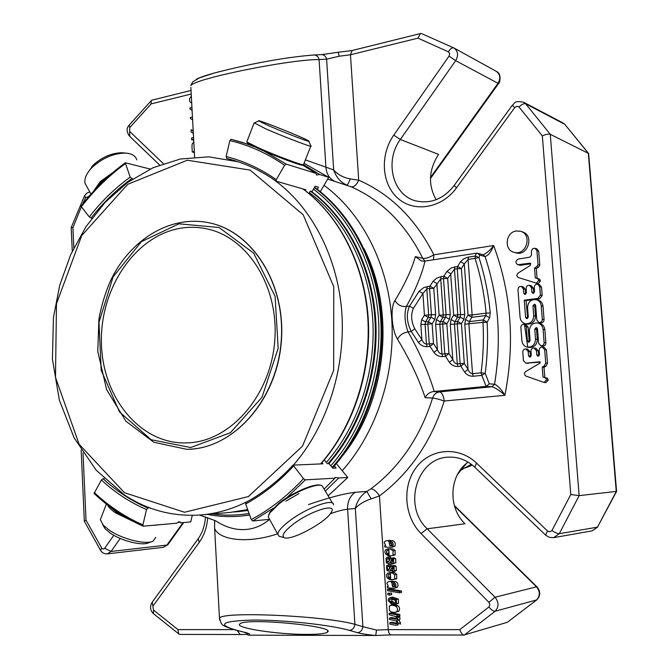 <?xml version="1.0" encoding="UTF-8"?>
<svg xmlns="http://www.w3.org/2000/svg" width="669" height="669" viewBox="0 0 669 669"><rect width="100%" height="100%" fill="white"/><g stroke="black" fill="none" stroke-linecap="round" stroke-linejoin="round"><path stroke-width="1" d="M179.183 228.489C134.335 236.801 99.957 289.225 101.42 342.996C102.349 396.792 139.428 443.463 185.179 442.962L190.431 442.711C232.193 439.633 270.903 394.342 274.775 340.471C279.048 286.616 247.589 237.119 206.813 228.857C197.623 226.908 188.415 226.783 179.183 228.489M268.955 125.847L258.744 120.955C254.998 118.137 304.746 138.065 308.693 140.942C313.376 143.71 286.089 133.365 268.955 125.847M292.654 524.647C310.508 510.539 338.773 502.101 330.929 512.864C325.176 522.932 290.271 541.438 284.158 537.583C281.348 535.71 284.183 531.403 292.654 524.647M102.541 524.362L105.066 528.744L110.234 533.059C121.524 541.012 142.614 546.205 148.827 542.676L151.503 541.681M124.442 152.984L122.118 152.749C111.74 152.908 102.081 157.056 93.133 165.184L87.472 173.254M310.909 145.926C315.082 148.66 284.509 137.103 265.451 128.699L254.312 122.904M280.746 536.722L279.115 536.312L277.794 534.272C278.011 531.311 281.641 527.063 288.699 521.536C305.842 507.972 334.358 497.569 333.513 504.886M101.387 516.953L100.333 519.671L103.252 525.173L109.131 530.074C122.017 539.139 146.11 545.084 153.117 541.079L155.76 537.391M136.794 159.866C135.481 155.735 131.676 153.477 125.362 153.076C113.538 153.268 102.516 158.001 92.297 167.283L90.967 168.663C86.125 174.141 84.16 179.049 85.08 183.398L87.037 186.952M303.743 164.541C306.185 166.916 276.364 155.919 258.075 147.632L247.07 142.121L246.953 141.46M269.306 518.835L268.227 516.869L269.766 512.981L278.94 503.933C292.938 492.76 316.454 482.867 322.032 485.635L332.543 503.188M107.483 504.911C108.738 507.411 111.506 510.113 115.779 512.998L133.215 521.419M153.385 525.366L157.424 524.989M209.84 222.961L209.932 222.978C253.802 232.11 287.16 286.549 281.072 344.502C275.444 402.512 231.867 449.175 187.061 449.342L186.96 449.342M112.735 172.669L100.225 181.592L93.451 191.384M303.224 164.775L302.723 164.984C305.072 167.3 276.029 156.605 258.234 148.535L247.505 143.149L247.229 142.497M268.662 514.963L270.067 512.011L278.998 503.197C292.512 492.417 315.166 482.826 320.827 485.334M110.268 507.018L116.548 512.278L126.249 517.58M108.704 176.206L101.036 182.286L95.876 188.767M278.806 157.148L290.388 161.538M302.756 165.126L315.944 173.346L316.546 174.985L319.682 174.509L328.705 177.31L320.309 191.668M303.693 164.758L319.682 174.509M304.027 163.286L328.705 177.31M325.544 490.912L338.773 477.975L335.136 477.382L335.035 478.184L324.348 488.83M338.773 477.975L347.78 477.474L328.278 495.721M178.305 521.77L180.705 522.824L179.936 521.828L176.549 523.208L143.216 526.185L142.932 524.889L146.494 509.561L147.816 507.997L149.697 507.855M180.705 522.824L190.757 521.887L192.296 515.364M81.459 206.161L80.999 206.311C93.969 189.377 108.738 174.868 125.295 162.759L130.162 177.143L132.688 178.966M80.999 206.311L89.295 216.923L91.854 218.261M125.312 162.776L150.174 169.048M94.095 493.438L101.404 479.966L103.093 478.703L104.222 478.653M286.566 497.878L305.365 479.849L303.5 478.678L293.055 465.122L322.926 463.826L321.981 462.672M246.025 502.394L245.648 503.974L251.276 519.554L252.74 520.984L269.574 519.32M305.365 479.849L335.035 478.184M337.059 464.462L347.78 477.474M324.306 459.921L327.367 463.65L329.006 463.592L332.802 468.216L336.122 468.074L334.375 465.95M305.44 190.732L305.976 189.812L276.213 181.207L276.314 179.668L284.576 165.268L286.257 164.139L315.944 173.346M254.212 146.687L242.696 142.505L231.073 139.286L229.852 140.574L226.13 156.588L226.691 158.411L239.084 162.09M328.027 463.625C360.365 426.872 378.462 371.68 374.866 318.477C371.111 265.275 346.116 217.358 310.416 191.1L312.063 191.551L315.166 186.225L318.494 187.203L317.273 189.294M310.424 191.083L308.986 193.558M435.636 324.423L439.842 324.281L440.235 321.864L443.045 321.505L445.696 317.089L442.903 317.457L443.296 315.049L439.123 315.183L442.903 317.457L440.235 321.864L436.439 319.581L435.636 324.423L437.417 349.678L433.504 343.582L432.115 323.896L428.294 321.597L427.884 324.039L432.115 323.896L434.842 319.447L435.636 314.614L431.438 314.748L429.59 288.506L433.788 288.389L430 286.123L429.59 288.506L426.805 288.899L422.925 293.499L413.375 308.376C410.666 314.664 411.134 321.454 414.78 328.747L421.896 339.685C423.126 342.528 424.648 343.991 426.454 344.075L425.074 324.39L427.884 324.039L429.264 343.741L430.025 346.35L433.504 343.582L426.454 344.075L427.215 346.676L430.025 346.35L433.964 352.429L437.417 349.678C438.63 352.496 440.143 353.951 441.95 354.043L439.842 324.281L446.85 323.788L443.045 321.505L442.652 323.93L444.768 353.725L445.521 356.309L448.974 353.558L441.95 354.043L442.702 356.627C439.115 356.719 436.196 355.323 433.964 352.429M489.608 317.783L485.836 315.525L483.336 319.907L469.262 321.672L468.902 324.072L472.523 373.703L481.086 372.817L481.805 375.368L485.209 373.327C487.425 356.301 488.061 339.275 487.124 322.241L483.336 319.907L482.976 322.316L487.124 322.241L489.608 317.783L490.243 312.95L486.137 313.142L485.836 315.525L471.77 317.315L472.13 314.94L468.024 315.066L471.77 317.315L469.262 321.672L465.499 319.422L464.763 324.206L468.049 369.388L464.629 372.123C466.778 374.949 469.655 376.321 473.251 376.254L472.523 373.703C470.708 373.603 469.22 372.165 468.049 369.388L464.303 363.443L460.13 363.61L460.866 366.177L464.303 363.443L461.418 323.679L457.638 321.413L457.262 323.821L461.418 323.679L463.977 319.28L464.712 314.505L460.581 314.631L457.253 268.712L461.376 268.612L457.629 266.379L457.253 268.712L454.477 269.122L447.67 278.438L443.898 276.188L443.505 278.547L447.67 278.438L450.254 314.555L446.089 314.689L443.505 278.547L440.72 278.948L433.788 288.389L435.636 314.614M454.853 266.789L454.477 269.122L457.788 314.999L457.412 317.382L454.828 321.764L451.048 319.498L453.649 315.124L457.412 317.382L460.213 317.022L460.581 314.631L453.649 315.124L450.663 273.646L446.917 271.405L451.533 267.809L457.629 266.379L460.556 261.671L464.286 263.895L461.376 268.612L464.712 314.505M427.215 286.516L426.805 288.899L428.645 315.107L428.235 317.524L425.492 321.956L421.679 319.665L424.439 315.241L428.235 317.524L431.037 317.165L431.438 314.748L424.439 315.241L422.925 293.499L419.129 291.224L423.878 287.536L430 286.123L433.111 281.256L436.874 283.514L439.123 315.183L436.439 319.581M460.556 261.671L463.826 258.786L467.782 257.222L468.417 257.105L468.057 259.413L475.015 258.359L478.962 257.532L475.375 256.043L475.015 258.359C480.643 275.929 484.348 294.193 486.137 313.142L472.13 314.94L468.057 259.413L464.286 263.895L468.024 315.066L465.499 319.422M433.111 281.256L436.472 278.296L441.114 276.598L440.72 278.948L443.296 315.049L446.089 314.689L445.696 317.089L449.484 319.364L446.85 323.788L448.974 353.558L452.804 359.579C454 362.381 455.497 363.827 457.303 363.919L454.443 324.172L457.262 323.821L460.13 363.61L457.303 363.919L458.048 366.487C454.452 366.57 451.558 365.182 449.367 362.322L452.804 359.579L450.279 324.314L454.443 324.172L454.828 321.764L457.638 321.413L460.213 317.022L463.977 319.28M394.944 300.532C397.528 304.922 401.333 306.912 406.359 306.494C404.101 314.179 404.678 322.65 408.098 331.924C420.048 353.182 428.745 373.034 434.181 391.482L433.504 391.541C429.732 392.134 426.947 394.183 425.141 397.695C419.321 379.674 410.13 360.206 397.57 339.3C391.616 329.842 390.119 307.74 394.944 300.532C404.929 284.108 411.728 269.465 415.34 256.603L421.395 260.985L424.372 261.169L476.47 253.208L477.574 253.292L479.74 255.14L478.962 257.532C484.674 275.302 488.429 293.775 490.243 312.95M421.679 319.665L420.843 324.532L421.896 339.685L418.418 342.444L411.276 331.523C406.702 322.408 406.116 313.92 409.528 306.059L419.129 291.224M434.181 391.482L486.304 386.348L489.282 383.83L485.209 373.327L481.086 372.817C483.269 355.983 483.904 339.15 482.976 322.316L464.763 324.206M219.683 620.23L219.457 618.047L221.23 623.349C222.836 623.96 218.445 624.955 236.241 630.273L245.439 632.498C249.713 633.61 250.741 634.505 248.525 635.165L375.727 635.483C367.791 634.764 361.678 633.819 357.38 632.648C360.507 632.289 362.339 630.298 362.891 626.677L354.896 624.328C354.336 627.982 352.488 629.989 349.343 630.357C330.72 624.921 283.915 619.854 253.091 620.054C221.698 620.974 216.263 624.394 236.776 630.315L235.513 630.089M245.858 632.598L247.839 633.702L244.193 632.272M305.373 159.883L333.68 169.934L326.597 59.181C325.912 56.447 324.365 54.925 321.956 54.59L321.02 54.641M327.643 179.125L335.152 181.5C329.666 179.016 326.589 174.333 325.928 167.451L319.088 59.583C289.92 59.24 194.57 78.674 190.765 85.607L192.672 81.902L199.638 77.755L214.506 72.98C245.69 64.801 283.991 57.208 314.413 54.958L321.956 54.59L338.062 52.257L339.275 56.204L326.597 59.181L319.088 59.583C318.394 56.832 316.838 55.284 314.413 54.958L313.477 55M540.05 361.753L540.151 363.024L525.658 371.563C523.978 373.218 524.07 374.724 525.943 376.078L544.114 382.476L546.473 379.975L545.636 378.01L543.011 377.09L542.233 367.122L544.248 365.943L545.72 363.033L544.675 349.695L542.333 347.086C540.335 347.102 539.273 348.181 539.164 350.305L539.498 354.662L537.943 356.276L536.755 354.963L536.413 350.615L534.079 348.005C532.098 348.031 531.052 349.101 530.935 351.217L531.278 355.565L529.731 357.171L528.543 355.858L528.209 351.518L525.884 348.917C523.919 348.95 522.882 350.021 522.773 352.128L523.417 360.541L525.842 363.2L540.05 361.753M517.982 289.644L520.106 317.424C520.574 320.894 522.405 323.018 525.591 323.796C530.668 323.863 533.369 321.17 533.703 315.726L532.934 305.75L534.606 304.144L535.66 305.399L536.789 319.958L538.997 322.517C541.062 322.558 542.158 321.48 542.291 319.28L541.246 305.909C540.803 302.564 539.055 300.465 536.011 299.612C530.76 299.377 527.95 302.062 527.565 307.665L528.293 317.064L526.662 318.67L525.583 317.399L524.253 300.197L537.884 298.407L540.401 295.138L539.741 286.683L537.725 284.2C535.593 284.066 534.439 285.145 534.263 287.427L534.606 291.751L532.9 293.365L531.872 292.119L531.537 287.804L529.522 285.32C527.406 285.195 526.26 286.273 526.093 288.54L526.428 292.846L524.747 294.452L523.718 293.206L523.384 288.908L521.368 286.432C519.269 286.324 518.141 287.394 517.982 289.644M375.727 635.483L376.513 630.098L362.891 626.677L355.331 508.473C358.885 504.384 364.162 501.181 371.144 498.882L366.863 491.431C360.8 495.411 356.953 501.089 355.331 508.473L347.596 509.209C343.005 509.694 337.226 511.225 330.277 513.8M486.304 386.348L492.033 386.741C495.863 388.02 500.153 390.88 504.911 395.312C515.046 343.113 511.292 293.189 493.655 245.531C491.18 251.912 488.32 255.583 485.067 256.545L483.261 254.789L477.574 253.283M479.74 255.14L485.067 256.545C498.564 297.421 501.733 339.977 494.575 384.215C498.054 385.879 501.499 389.575 504.911 395.312L444.199 401.032C443.58 395.613 442.042 392.569 439.583 391.892L492.033 386.741L494.575 384.215L489.282 383.83M483.152 254.764L483.252 254.705C486.873 253.175 490.335 250.114 493.655 245.531L433.846 254.814C429.347 257.506 425.668 258.694 422.8 258.385L424.915 261.094M535.526 339.158C535.242 344.451 532.624 347.136 527.674 347.211C524.32 346.5 522.397 344.343 521.895 340.722L520.875 327.467C521.009 325.301 522.088 324.231 524.103 324.256L526.302 326.807L527.389 340.931L528.535 342.219L530.107 340.613L529.371 331.021C529.697 325.569 532.424 322.876 537.55 322.968C540.761 323.754 542.609 325.903 543.086 329.391L544.123 342.595C544.006 344.736 542.944 345.814 540.937 345.831L538.612 343.222L537.491 328.814L536.371 327.526L534.748 329.14L535.526 339.158L537.307 339.426L536.538 329.441L537.199 328.044M391.281 566.016L393.991 566.518L394.258 570.824L392.343 571.736L392.168 570.398L393.305 567.429L392.394 567.053L390.278 570.565L389.065 571.209L386.866 570.44L386.557 565.681L388.806 564.753L388.982 566.116L387.485 566.676L387.51 569.428L388.614 569.871L391.281 566.016M387.635 590.727L387.543 589.356L399.385 591.471L399.477 592.834L387.635 590.727M390.771 558.347L393.489 558.841L393.748 563.147L391.842 564.059L391.658 562.729L392.795 559.761L391.892 559.384L389.776 562.897L388.53 563.549L386.356 562.78L386.055 558.03L388.296 557.101L388.48 558.456L386.975 559.016L387.008 561.776L388.087 562.219L390.771 558.347M397.712 615.003L397.804 616.358L396.383 616.09L397.746 617.47L397.829 619.987L396.684 620.665L398.465 623.366L398.072 624.863L395.362 625.214L389.835 624.144L389.751 622.789L397.068 623.751L396.801 621.861L395.739 620.874L389.525 619.435L389.433 618.072L396.232 619.26L396.734 619.034L396.015 616.676L389.216 614.736L389.124 613.381L397.712 615.003L399.803 614.493L391.231 612.879L389.124 613.381M389.45 593.545L389.55 595.084L387.903 594.791L387.803 593.252L391.549 593.102L387.803 593.252M391.432 603.973L388.087 600.469L388.806 598.312L390.612 597.559L396.282 599.541L396.399 603.622L394.384 604.416L394.2 603.078L395.446 602.618L395.312 600.21L390.805 598.897L389.651 599.315L389.793 601.657L391.499 602.61L391.432 603.973L393.539 603.497L393.598 602.133L391.9 601.197L391.758 598.855L389.651 599.315M392.644 573.199L394.635 574.73L394.601 579.011C393.84 578.785 397.001 579.111 390.788 579.872L390.395 574.002L388.171 574.546L388.212 577.171L389.676 578.183L389.626 579.513L387.384 578.033C386.005 576.059 386.18 574.412 387.911 573.082L394.735 572.806L396.725 574.337L396.692 578.601C395.931 578.376 399.084 578.71 392.887 579.463L390.788 579.872M391.064 549.341L393.046 550.846L393.012 555.111C392.251 554.894 395.404 555.195 389.207 556.014L388.823 550.161L386.598 550.729L386.64 553.338L388.104 554.342L388.045 555.663L385.812 554.208C384.432 552.26 384.608 550.612 386.339 549.274L393.155 549.015L395.136 550.52L395.103 554.777C394.35 554.559 397.495 554.852 391.306 555.671L389.207 556.014M391.783 605.044L395.739 606.189C397.679 607.745 398.013 609.576 396.75 611.667L394.978 612.478L391.315 612.001L389.358 610.412L389.358 605.997L393.882 604.567L397.829 605.704L395.739 606.189M393.054 583.134L393.088 581.754C395.655 582.833 396.441 584.773 395.454 587.558L393.974 588.377L387.443 587.825L387.359 586.462L388.388 586.278L386.975 583.569C387.46 584.907 385.118 581.754 390.704 581.428L391.708 582.54L392.686 586.905L394.509 586.596L394.752 585.718L394.242 583.945L393.054 583.134M536.396 283.154L518.258 277.501C516.518 276.188 516.468 274.716 518.099 273.086L530.433 265.342L529.831 263.185L517.798 264.74C515.147 262.691 515.339 260.793 518.35 259.045L529.823 257.164L531.454 255.24L531.462 251.377C531.763 249.102 532.967 248.09 535.083 248.333L536.931 250.741L538.027 264.723L536.797 266.638L534.523 268.068L535.284 277.869L537.868 278.672L538.704 280.587L536.396 283.154L538.177 283.589L540.477 281.03L539.649 279.115L537.065 278.321L536.304 268.545L538.578 267.123L539.799 265.208L538.704 251.268L536.856 248.868L535.083 248.333M516.284 230.981L520.599 231.298C532.867 234.635 526.026 256.311 514.001 252.313C503.724 249.972 505.63 232.143 516.284 230.981M390.345 542.216L390.378 540.845C392.929 541.882 393.715 543.788 392.728 546.581L391.072 547.459L384.759 546.983L384.667 545.636L385.695 545.427L384.29 542.76C384.767 544.081 382.434 540.987 388.003 540.56L388.998 541.656L389.968 545.979L391.791 545.636L392.026 544.758L391.524 543.002L390.345 542.216M306.946 634.413C277.777 634.572 233.79 627.848 239.903 623.909C245.071 617.462 337.226 626.159 327.484 632.096C325.385 633.627 318.544 634.396 306.946 634.413M248.525 635.165L246.418 634.363L240.188 634.538L237.344 630.549M193.341 133.532L191.183 131.952L191.066 129.753L193.232 131.4M193.65 139.194L191.593 139.654L191.51 138.04L193.567 137.571M192.095 110.36L189.896 108.972L189.845 108.002L191.944 107.492M192.605 119.86L190.406 118.472L190.356 117.493L192.455 116.991M194.311 151.529L192.262 151.98L191.97 146.536L192.179 143.944L193.801 141.937M191.376 102.842L191.066 102.733C189.093 101.395 188.926 99.522 190.565 97.114L191.342 96.42M433.504 391.541L439.583 391.892C436.155 392.41 433.813 394.459 432.575 398.055C435.469 398.331 439.341 399.326 444.199 401.032C431.405 441.507 409.829 473.142 379.457 495.938L371.144 498.882M277.836 533.745C245.891 544.574 218.119 539.273 214.624 528.318L219.457 618.047C223.379 611.182 323.938 615.714 354.896 624.328L347.596 509.209C347.362 501.926 349.845 496.298 355.047 492.317L366.863 491.431L370.944 488.838C373.787 489.098 376.622 491.464 379.457 495.938L388.237 629.621L459.82 629.629L488.922 606.975L489.884 604.709L488.888 602.301L495.06 597.233C498.94 602.175 498.965 606.842 495.152 611.249C493.404 611.357 491.33 609.936 488.922 606.975M194.612 157.056L190.857 87.422M350.313 178.916C343.256 177.594 337.711 174.601 333.68 169.934C336.206 177.344 340.646 182.411 347.002 185.146C347.621 184.895 348.725 182.813 350.313 178.916L358.701 180.187L350.464 54.783L339.275 56.204M547.551 531.027L476.512 463.09L474.781 467.213L545.511 535.033L547.551 531.027L549.91 531.855L551.958 530.509C555.136 532.658 557.586 533.72 559.301 533.695L579.145 495.637L616.575 491.381L588.628 153.469M551.958 530.509L570.782 494.508L579.145 495.637L550.269 134.318L588.636 153.494M544.114 382.476L545.887 382.618L548.237 380.126L547.401 378.169L545.636 378.01M546.473 379.975L548.237 380.126M543.011 377.09L547.401 378.169M542.233 367.122L544.006 367.314L544.783 377.257M544.248 365.943L546.013 366.135L544.006 367.314M546.013 366.135L547.485 363.234L546.439 349.937L544.106 347.328L542.333 347.086M536.413 350.615L538.202 350.849L538.88 356.033M538.202 350.849L535.869 348.248L534.079 348.005M528.209 351.518L530.015 351.752L530.676 356.912M530.015 351.752L527.69 349.159L525.884 348.917M525.842 363.2L540.084 362.138M525.591 323.796L527.398 324.105C532.457 324.172 535.158 321.496 535.493 316.069L534.715 306.118L535.417 304.696M538.997 322.517L540.778 322.834C542.827 322.876 543.922 321.797 544.064 319.606L543.019 306.277C542.576 302.94 540.836 300.841 537.792 299.996L536.011 299.612M524.253 300.197L526.06 300.582L527.64 318.452M537.884 298.407L539.666 298.8L534.556 299.469M533.093 299.662L526.06 300.582M539.666 298.8L542.174 295.531L541.514 287.11L539.498 284.634L537.725 284.2M531.537 287.804L533.327 288.222L533.879 293.189M533.327 288.222L531.311 285.747L529.522 285.32M523.384 288.908L525.19 289.326L525.734 294.268M525.19 289.326L523.175 286.85L521.368 286.432M519.01 107.007L516.869 106.246L514.745 107.567L512.262 105.309C515.088 103.653 513.215 100.191 523.702 102.273L525.642 103.77L550.269 134.318C548.471 133.808 545.82 134.335 542.333 135.907L519.01 107.007C521.736 104.364 523.944 103.285 525.642 103.77L564.837 124.367L588.553 153.377M464.336 635.006L495.152 611.249L536.588 599.942C540.209 595.811 540.176 591.438 536.471 586.83L537.065 586.964C540.602 591.337 540.569 595.586 536.973 599.717L507.244 622.337L463.893 635.048C462.279 634.638 460.924 632.832 459.82 629.629M453.799 47.909L421.336 33.509L420.383 33.575L417.974 38.15L350.464 54.783L352.195 50.484M540.937 345.831L542.71 346.082C544.708 346.065 545.77 344.987 545.887 342.863L544.85 329.692C544.374 326.213 542.534 324.072 539.331 323.286L537.55 322.968M527.389 340.931L529.196 341.19L529.488 341.976M529.196 341.19L528.109 327.116L525.909 324.565L524.103 324.256M527.674 347.211L529.48 347.454C534.414 347.387 537.023 344.711 537.307 339.426M387.51 569.428L389.509 569.076M387.485 566.676L389.584 566.3L389.559 568.968M390.161 565.907L389.584 566.3M388.982 566.116L391.089 565.748L390.905 564.393L388.095 564.812M388.806 564.753L390.905 564.393M389.065 571.209L392.377 570.18L390.278 570.565M393.523 567.822L392.377 570.18M392.168 570.398L392.703 570.306M394.258 570.824L396.349 570.44L394.886 571.301L392.787 571.686M396.349 570.44L396.09 566.15L393.982 565.439L391.892 565.807M393.991 566.518L396.09 566.15M399.477 592.834L401.559 592.391L401.467 591.028L389.651 588.929L387.543 589.356M399.385 591.471L401.467 591.028M387.008 561.776L388.982 561.442M386.975 559.016L389.082 558.674L389.049 561.324M389.709 558.255L389.082 558.674M388.48 558.456L390.579 558.105L390.403 556.759L387.635 557.152M388.296 557.101L390.403 556.759M388.53 563.549L391.658 562.729L389.776 562.897M393.021 560.162L391.875 562.537M391.658 562.729L392.159 562.646M393.748 563.147L395.839 562.788L392.243 564.017M395.839 562.788L395.58 558.498L393.506 557.795L391.407 558.138M393.489 558.841L395.58 558.498M395.228 619.168L396.859 618.766M396.909 618.574L391.541 617.554L389.433 618.072M395.421 623.876L397.194 623.424M397.227 623.291L391.85 622.262L389.751 622.789M397.102 625.314L398.072 624.863M396.834 620.631L398.783 620.146L400.547 622.839L400.162 624.328M397.829 619.987L399.92 619.469L398.783 620.146M399.92 619.469L399.836 616.96L397.746 617.47M399.042 616.057L399.836 616.96M397.804 616.358L399.895 615.848L399.803 614.493M389.55 595.084L391.658 594.641L391.549 593.102M391.499 602.61L393.598 602.133M394.2 603.078L395.12 602.869M396.399 603.622L398.49 603.145L397.252 603.856L395.162 604.333M398.49 603.145L398.364 599.081L392.711 597.099L390.612 597.559M396.282 599.541L398.364 599.081M391.641 602.577L390.688 601.515M394.735 572.806L391.248 572.313L389.149 572.697M389.626 579.513L390.746 579.295M389.676 578.183L390.663 577.991M388.212 577.171L390.604 577.071M388.171 574.546L390.27 574.153L390.32 576.77M393.155 549.015L387.794 548.839M388.045 555.663L389.174 555.487M388.104 554.342L389.082 554.183M386.64 553.338L389.032 553.313M386.598 550.729L388.706 550.403L388.748 553.012M390.863 605.144L393.882 604.567M394.978 612.478L398.841 611.173C400.104 609.083 399.761 607.26 397.829 605.704M396.75 611.667L398.841 611.173M393.088 581.754L395.187 581.344C397.746 582.423 398.532 584.346 397.545 587.131L393.974 588.377M392.686 586.905L394.543 586.529M394.3 584.02L394.66 586.195M390.704 581.428L392.803 581.018L393.514 581.67M387.443 587.825L388.095 587.691M395.454 587.558L397.545 587.131M538.704 280.587L540.477 281.03M537.868 278.672L539.649 279.115M535.284 277.869L537.065 278.321M534.523 268.068L536.304 268.545M536.797 266.638L538.578 267.123M538.027 264.723L539.799 265.208M517.798 264.74L520.616 265.275L530.902 263.778M514.001 252.313L515.824 252.823C527.824 256.812 534.648 235.204 522.414 231.875L520.599 231.298M390.378 540.845L392.477 540.552C395.019 541.581 395.805 543.487 394.819 546.264L391.072 547.459M389.968 545.979L391.708 545.72M391.566 543.069L391.925 545.302M388.003 540.56L390.102 540.268L390.729 540.795M384.759 546.983L386.122 546.782M392.728 546.581L394.819 546.264M507.244 622.337L536.839 599.834M415.34 256.603L422.8 258.385C405.69 224.257 381.84 200.416 351.267 186.86L335.152 181.5M351.267 186.86C354.052 187.169 356.535 184.945 358.701 180.187C390.771 194.244 415.825 219.123 433.846 254.814L433.437 259.789M397.57 339.3C399.585 335.127 403.098 332.669 408.098 331.924L411.276 331.523L414.78 328.747M215.527 520.758L215.184 520.766C214.741 519.746 214.548 522.263 214.607 528.293L214.607 521.444M314.547 187.278C351.635 214.013 377.701 263.435 381.573 318.411C385.277 373.386 366.303 430.393 332.593 467.966M249.654 515.055L241.032 516.092L249.629 514.988M342.235 470.742C376.321 432.391 395.454 374.598 391.733 318.829C387.819 263.068 361.528 212.834 324.022 185.321M308.468 504.593C328.429 497.694 343.95 493.605 355.047 492.317M199.571 515.063L215.527 520.75C232.603 532.081 252.915 533.511 269.59 519.353M343.155 455.004C386.782 400.564 395.856 310.725 364.003 248.659M234.117 512.002L248.007 510.514M328.839 463.6C361.168 426.872 379.239 371.721 375.652 318.569C371.88 265.417 346.893 217.542 311.202 191.309M240.405 634.538L179.844 634.404L178.748 633.886L177.962 629.613L233.715 629.613M100.776 550.721L84.302 521.184L86.025 520.139L101.864 548.337L103.436 549.082L104.707 548.271L111.062 551.457L107.308 553.865L163.32 547.342L166.966 545.059L183.063 522.598M72.269 251.193L71.207 227.477L72.921 227.694L73.833 247.948M191.025 90.466L151.821 100.191L151.253 100.701L151.186 103.887L129.719 127.612L129.117 125.128M191.066 129.753L193.174 130.422M191.593 139.654L193.709 140.298M189.896 108.972L190.406 109.147M190.406 118.472L190.841 118.614M192.262 151.98L194.37 152.599M436.163 199.713C427.901 184.92 428.695 169.809 438.546 154.388L400.33 139.47C384.491 160.744 392.36 194.403 415.031 200.717C430.351 204.313 443.422 199.203 454.226 185.397L454.335 185.246M474.99 467.414L474.781 467.213C467.146 460.247 458.675 456.885 449.384 457.144C417.255 456.835 402.32 505.789 427.173 528.803L465.014 523.768C447.628 507.47 449.3 474.982 468.133 462.137M466.577 463.341L457.487 474.48M524.463 324.741L527.741 346.952M471.285 464.261L461.468 469.83M472.423 465.147L464.855 468.066M190.69 447.536L230.437 432.701L262.014 397.252L278.179 348.248L275.11 296.4L253.685 253.166L219.072 227.493L178.941 223.814L141.351 241.693L113.12 276.832L98.97 322.399L101.186 370.275L119.55 411.995L151.202 439.75L190.69 447.536M191.719 449.1C235.814 446.006 276.899 398.348 281.172 341.374C285.872 284.425 252.765 231.942 209.74 222.936C170.495 214.364 129.635 239.82 110.285 281.264C105.125 293.298 101.337 305.884 98.92 319.021L97.766 351.417L106.605 389.592L125.956 421.261L153.795 442.259L186.868 449.351L191.719 449.1M124.434 492.677L79.134 444.266L55.485 377.341L56.48 303.734L81.752 235.53L127.695 184.318L187.295 160.226L250.106 170.085L303.174 214.749L333.772 286.758L333.647 370.459L302.505 446.131L248.408 496.565L184.493 512.253L124.434 492.677M240.857 162.718L243.583 163.738M271.02 177.72C309.237 203.493 336.8 253.434 341.625 309.956C346.274 366.487 327.576 425.81 293.566 464.938M248.684 500.864C233.247 508.833 217.458 513.516 201.327 514.921C173.413 516.953 147.816 510.313 124.518 495.018L96.177 470.182L74.15 437.894L59.374 400.171L52.416 359.144L53.453 317.441L59.733 285.287L70.638 254.747L85.891 226.808L105.075 202.406L127.662 182.445L153.017 167.743L180.346 159.005L208.711 156.83L237.027 161.58M302.965 188.942C338.865 215.393 364.003 263.72 367.774 317.407C371.379 371.103 353.157 426.822 320.61 463.91M230.161 512.412L247.672 509.577L230.161 512.412L201.327 514.921M131.609 178.69C116.498 189.628 102.984 202.757 91.068 218.102M130.162 177.143C114.934 188.181 101.312 201.436 89.295 216.923M125.295 163.679C108.846 175.696 94.162 190.105 81.242 206.913M103.093 478.703C116.54 491.138 131.45 500.905 147.816 507.997M101.404 479.966C114.951 492.526 129.987 502.386 146.494 509.561M94.229 492.493C108.821 506.207 125.053 517.012 142.932 524.889M245.648 503.974C262.9 494.567 278.822 481.964 293.432 466.184M251.276 519.554C270.117 509.469 287.528 495.846 303.5 478.678M252.74 520.984L273.236 508.256M276.163 181.148C262.432 171.599 248.032 164.582 232.946 160.117L226.691 158.411M276.314 179.668C260.433 168.605 243.7 160.911 226.13 156.588M284.576 165.268C267.224 153.31 248.985 145.081 229.852 140.574M286.257 164.139L263.996 151.06M420.843 324.532L425.074 324.39L425.492 321.956L428.294 321.597L431.037 317.165L434.842 319.447M449.484 319.364L450.254 314.555M451.048 319.498L450.279 324.314M476.32 253.225L475.375 256.043L468.417 257.105M446.917 271.405L443.898 276.188L441.114 276.598M413.375 308.376L409.528 306.059L406.359 306.494C415.658 289.593 421.88 274.457 425.032 261.077M442.702 356.627L445.521 356.309L449.367 362.322M458.048 366.487L460.866 366.177L464.629 372.123M473.251 376.254L481.805 375.368L486.154 386.364M427.215 346.676C423.628 346.785 420.692 345.371 418.418 342.444M357.38 632.648L349.343 630.357M245.439 632.498L236.776 630.315M391.173 634.881L390.98 634.881C389.475 634.53 388.564 632.774 388.237 629.621L376.513 630.098M196.017 79.435C199.337 77.47 207.306 74.828 219.917 71.533M565.029 124.501L562.98 122.954L564.837 124.367L588.319 153.201L616.258 491.531L597.476 527.155L616.55 491.447M545.72 363.033L547.485 363.234M544.675 349.695L546.439 349.937M536.755 354.963L538.537 355.189M528.543 355.858L530.35 356.084M526.394 363.2L528.201 363.401M533.703 315.726L535.493 316.069M532.934 305.75L534.715 306.118M542.291 319.28L544.064 319.606M541.246 305.909L543.019 306.277M525.583 317.399L527.381 317.733M540.401 295.138L542.174 295.531M539.741 286.683L541.514 287.11M531.872 292.119L533.661 292.52M523.718 293.206L525.525 293.607M570.782 494.508L542.333 135.907M454.017 48.026L496.331 71.366C500.278 74.334 500.838 78.315 498.012 83.299L455.673 60.662L449.05 56.112L449.66 53.696L448.447 51.864C450.296 48.728 452.093 47.415 453.816 47.917L421.336 33.509M448.447 51.864L417.974 38.15M534.748 329.14L536.538 329.441M544.123 342.595L545.887 342.863M543.086 329.391L544.85 329.692M526.302 326.807L528.109 327.116M388.647 564.761L390.755 564.393M391.281 568.575L393.372 568.198M391.917 567.304L392.912 567.128M388.145 557.101L390.244 556.759M390.771 560.906L392.87 560.555M391.415 559.635L392.427 559.468M394.635 574.73L396.725 574.337M393.046 550.846L395.136 550.52M392.444 586.178L394.543 585.76M392.218 584.614L394.317 584.196M391.708 582.54L393.079 582.273M536.931 250.741L538.704 251.268M518.793 264.799L520.616 265.275M529.831 263.185L530.609 263.402M389.734 545.26L391.833 544.951M389.509 543.705L391.608 543.404M388.998 541.656L390.362 541.455M425.141 397.695L432.575 398.055C420.408 436.706 399.861 466.97 370.944 488.838M236.132 516.443L241.032 516.092C229.576 517.12 218.32 516.56 207.248 514.411M332.15 467.422C365.533 429.833 384.29 373.135 380.661 318.436C376.848 263.745 351.108 214.481 314.38 187.579M212.382 513.959C224.466 515.69 236.692 515.523 249.077 513.457M285.83 501.181L298.951 493.58M330.821 465.808C363.627 428.545 382.024 372.616 378.487 318.645C374.765 264.681 349.561 215.995 313.452 189.16M326.347 462.404C358.258 426.036 376.145 371.554 372.717 318.971C369.112 266.396 344.627 218.922 309.488 192.689M238.072 511.726L247.99 510.439M153.402 613.649L153.494 610.036L177.962 629.613M107.308 553.865C104.331 554.016 102.081 552.845 100.551 550.344L101.696 548.103M83.015 452.913L86.025 520.139M84.445 195.967L85.632 197.547L82.463 204.388M81.3 206.989L72.921 227.694M191.217 94.028L151.186 103.887M449.05 56.112L393.748 135.163L400.33 139.47L455.673 60.662C458.633 55.326 458.056 51.103 453.933 47.976L496.331 71.366C502.762 74.108 499.066 84.687 498.614 83.466L498.012 83.299L430.493 177.477M393.748 135.163C379.691 155.041 381.623 184.318 398.08 198.442C414.32 212.859 441.791 208.31 456.475 187.864L454.226 185.397L512.312 105.225M597.777 527.021L592.115 530.868L597.476 527.155L559.301 533.695L553.648 537.642L549.274 537.332L545.687 535.2M476.512 463.09C458.767 445.972 430.744 448.322 416.486 467.154C401.969 485.753 404.001 516.451 421.035 533.544L488.888 602.301M456.475 187.864L514.745 107.567M454.527 506.09L536.471 586.83L495.06 597.233L427.173 528.803L421.035 533.544M152.273 602.117L153.494 610.036M183.749 522.539L168.12 544.332L166.966 545.059L111.062 551.457L120.211 538.436M198.233 538.687L199.203 542.408C204.212 535.367 207.039 527.088 207.674 517.563M90.833 194.311L88.525 196.669L85.632 197.547M129.719 127.612L129.619 136.259M163.353 163.637L129.686 131.442M113.805 535.267L104.707 548.271M153.059 605.997L199.203 542.408M258.744 120.955L253.894 123.088M308.844 141.31L310.717 145.792M284.158 537.583L279.115 536.312M105.066 528.744L103.252 525.173M91.971 166.405L90.967 168.663M122.118 152.749L125.362 153.076M303.592 164.373L310.792 146.227M246.786 141.895L254.036 123.205M268.227 516.869L277.794 534.272M106.388 504.05L100.333 519.671M90.984 194.135L85.08 183.398M247.505 143.149L247.07 142.121M270.067 512.011L269.766 512.981M303.107 188.984C339.275 215.594 364.388 263.971 368.167 317.583C371.755 371.203 353.55 426.797 320.911 463.901M143.208 526.194C125.162 518.216 108.788 507.303 94.086 493.454M293.039 465.106C278.572 480.735 262.808 493.195 245.766 502.494M232.946 160.117C248.04 164.582 262.457 171.615 276.213 181.215M251.184 145.215L231.073 139.286M463.893 635.048L390.98 634.881L375.56 635.525M338.071 52.257L351.76 50.593L420.383 33.567M400.547 622.839L398.465 623.366L400.547 622.839M398.849 620.13L396.759 620.648M391.909 601.205L389.81 601.674M391.883 601.18L389.776 601.648M391.942 601.23L389.843 601.699M396.675 578.618L394.585 579.028M395.12 554.76L393.029 555.094L395.128 554.752M395.086 554.793L392.996 555.128M388.355 586.245L387.719 586.37M178.748 633.894L153.017 613.297C150.165 610.028 149.806 606.457 151.947 602.568L197.932 539.105C202.398 532.95 204.923 525.533 205.5 516.853M81.158 450.045L84.327 521.126M71.215 227.477L84.562 195.741L86.903 193.09L89.788 191.961M151.253 100.701L128.866 125.438C126.424 128.222 126.558 131.709 129.251 135.907L159.607 165.009M167.877 544.683L163.32 547.342M523.702 102.273L562.98 122.954M454.351 505.488L536.931 586.83M553.648 537.642L592.115 530.868M498.572 83.533L430.46 178.514M327.484 632.096L327.576 630.884"/></g></svg>

